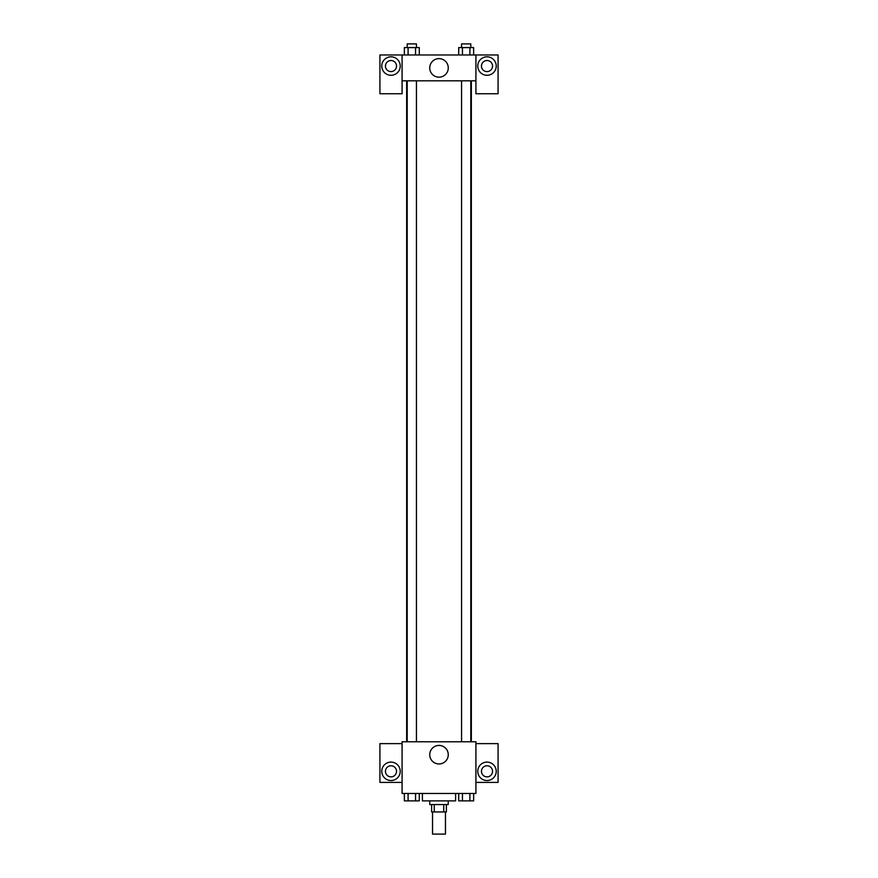 <?xml version="1.0" encoding="UTF-8"?>
<svg xmlns="http://www.w3.org/2000/svg" width="878" height="878" viewBox="0 0 878 878"><rect width="100%" height="100%" fill="white"/><g stroke="black" fill="none" stroke-linecap="round" stroke-linejoin="round"><path stroke-width="1.32" d="M432.536 811.941L432.536 834.1L445.464 834.1L445.464 811.941M443.741 804.555L443.741 811.941L431.614 811.941L431.614 804.555M443.741 811.941L446.386 811.941L446.386 804.555M448.23 800.868L448.23 804.555L429.77 804.555L429.77 800.868M434.259 804.555L434.259 811.941M422.384 793.482L422.384 800.868L455.616 800.868L455.616 793.482M475.92 793.482L402.08 793.482L402.08 741.789L475.92 741.789L475.92 793.482M390.995 780.553A9.23 9.23 0 0 1 383.006 766.713A9.23 9.23 0 0 1 398.996 766.713A9.23 9.23 0 0 1 390.995 780.553M402.08 782.408L379.922 782.408L379.922 743.633L402.08 743.633M385.453 771.323A5.542 5.542 0 0 1 390.995 765.792A5.542 5.542 0 0 1 396.538 771.323A5.542 5.542 0 0 1 390.995 776.865A5.542 5.542 0 0 1 385.453 771.323M439 763.97A9.263 9.263 0 0 1 430.977 750.075A9.263 9.263 0 0 1 447.023 750.075A9.263 9.263 0 0 1 439 763.97M487.005 780.553A9.23 9.23 0 0 1 479.004 766.713A9.23 9.23 0 0 1 494.994 766.713A9.23 9.23 0 0 1 487.005 780.553M475.92 782.408L498.078 782.408L498.078 743.633L475.92 743.633M481.462 771.323A5.542 5.542 0 0 1 487.005 765.792A5.542 5.542 0 0 1 492.547 771.323A5.542 5.542 0 0 1 487.005 776.865A5.542 5.542 0 0 1 481.462 771.323M471.343 80.82L471.343 741.789M461.565 741.789L461.565 80.82M416.435 80.82L416.435 741.789M475.92 80.82L475.92 93.748L498.078 93.748L498.078 54.974L475.92 54.974L475.92 80.82L402.08 80.82L402.08 93.748L379.922 93.748L379.922 54.974L402.08 54.974L402.08 80.82M396.538 66.059A5.542 5.542 0 0 1 390.995 71.59A5.542 5.542 0 0 1 385.453 66.059A5.542 5.542 0 0 1 390.995 60.516A5.542 5.542 0 0 1 396.538 66.059M390.995 75.288A9.23 9.23 0 0 1 383.006 61.438A9.23 9.23 0 0 1 398.996 61.438A9.23 9.23 0 0 1 390.995 75.288M492.547 66.059A5.542 5.542 0 0 1 484.228 70.855A5.542 5.542 0 0 1 484.228 61.262A5.542 5.542 0 0 1 492.547 66.059M487.005 75.288A9.23 9.23 0 0 1 479.004 61.438A9.23 9.23 0 0 1 494.994 61.438A9.23 9.23 0 0 1 487.005 75.288M475.92 54.974L402.08 54.974M429.737 67.902A9.263 9.263 0 0 1 443.631 59.88A9.263 9.263 0 0 1 443.631 75.925A9.263 9.263 0 0 1 429.737 67.902M473.637 54.974L473.637 47.588L458.711 47.588L458.711 54.974M469.906 47.588L469.906 54.974M462.443 47.588L462.443 54.974M461.565 47.588L461.565 43.9L470.795 43.9L470.795 47.588M419.289 54.974L419.289 47.588L404.363 47.588L404.363 54.974M415.557 47.588L415.557 54.974M408.094 47.588L408.094 54.974M407.205 47.588L407.205 43.9L416.435 43.9L416.435 47.588M473.637 793.482L473.637 800.868L458.711 800.868L458.711 793.482M469.906 793.482L469.906 800.868M462.443 793.482L462.443 800.868M470.795 800.868L461.565 800.868M419.289 793.482L419.289 800.868L404.363 800.868L404.363 793.482M415.557 793.482L415.557 800.868M408.094 793.482L408.094 800.868M416.435 800.868L407.205 800.868M406.657 80.82L406.657 741.789M470.795 741.789L470.795 80.82M407.205 80.82L407.205 741.789"/></g></svg>
